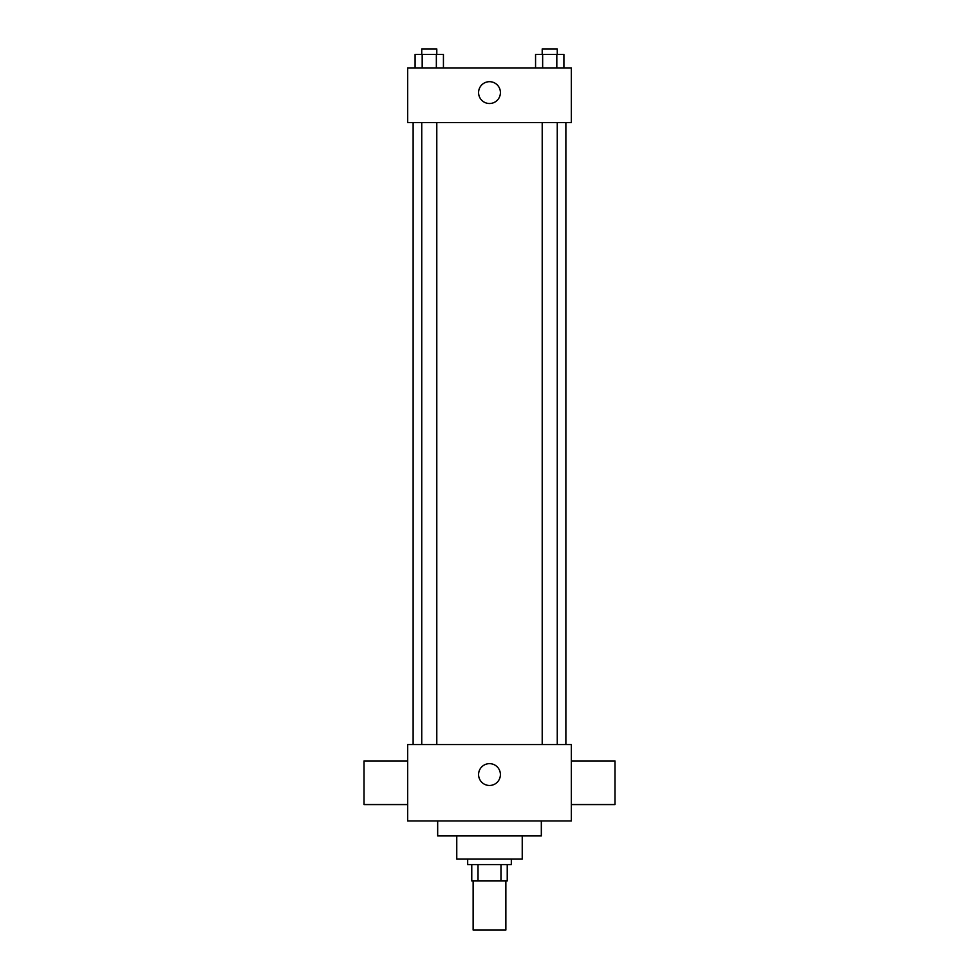 <?xml version="1.0" encoding="UTF-8"?>
<svg xmlns="http://www.w3.org/2000/svg" width="979" height="979" viewBox="0 0 979 979"><rect width="100%" height="100%" fill="white"/><g stroke="black" fill="none" stroke-linecap="round" stroke-linejoin="round"><path stroke-width="1.47" d="M473.138 880.953L473.138 930.05L505.862 930.05L505.862 880.953M500.979 864.579L500.979 880.953L471.768 880.953L471.768 864.579M500.979 880.953L507.232 880.953L507.232 864.579L507.232 880.953M511.319 859.121L511.319 864.579L467.681 864.579L467.681 859.121M478.021 864.579L478.021 880.953M522.235 835.944L522.235 859.121L456.765 859.121L456.765 835.944M541.326 820.94L541.326 835.944L437.674 835.944L437.674 820.94M571.332 820.94L407.668 820.94L407.668 744.554L571.332 744.554L571.332 820.94M478.584 774.56A10.916 10.916 0 0 1 494.958 765.113A10.916 10.916 0 0 1 494.958 784.008A10.916 10.916 0 0 1 478.584 774.56M571.332 760.928L614.983 760.928L614.983 804.567L571.332 804.567M407.668 804.567L364.017 804.567L364.017 760.928L407.668 760.928M571.332 122.608L407.668 122.608L407.668 68.04L571.332 68.04L571.332 122.608M500.416 92.601A10.916 10.916 0 0 1 484.042 102.049A10.916 10.916 0 0 1 484.042 83.142A10.916 10.916 0 0 1 500.416 92.601M563.904 68.04L563.904 54.408L535.562 54.408L535.562 68.04M556.818 54.408L556.818 68.04M542.647 54.408L542.647 68.04M542.207 54.408L542.207 48.95L557.259 48.95L557.259 54.408M443.438 68.04L443.438 54.408L415.096 54.408L415.096 68.04M436.353 54.408L436.353 68.04M422.182 54.408L422.182 68.04M421.741 54.408L421.741 48.95L436.793 48.95L436.793 54.408M413.126 122.608L413.126 744.554M565.874 122.608L565.874 744.554M557.259 744.554L557.259 122.608M542.207 744.554L542.207 122.608M421.741 122.608L421.741 744.554M436.793 122.608L436.793 744.554"/></g></svg>
